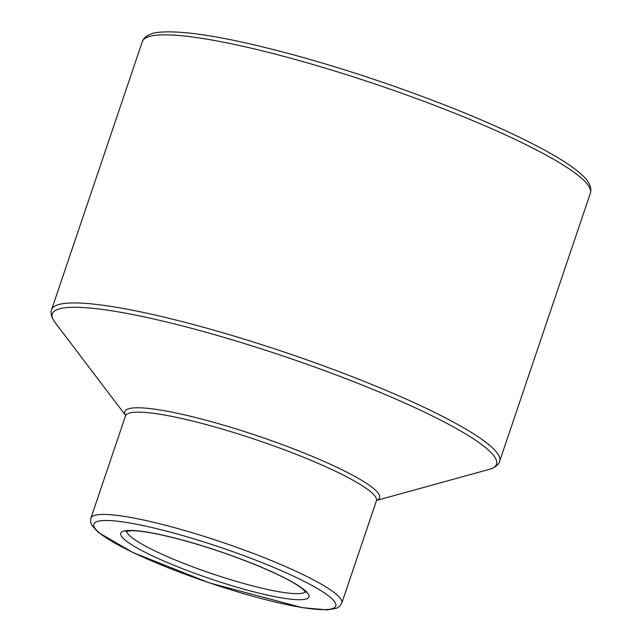 <?xml version="1.0" encoding="UTF-8"?>
<svg xmlns="http://www.w3.org/2000/svg" width="642" height="642" viewBox="0 0 642 642"><rect width="100%" height="100%" fill="white"/><g stroke="black" fill="none" stroke-linecap="round" stroke-linejoin="round"><path stroke-width="0.96" d="M181.782 539.874A99.325 14.453 -161.3 0 0 154.971 557.047A99.325 14.453 -161.3 0 0 307.751 598.288A99.325 14.453 -161.3 0 0 181.782 539.874M305.496 591.715A94.599 13.763 18.7 0 1 211.924 573.675A94.599 13.763 18.7 0 1 126.626 531.175M172.337 532.675A127.71 18.578 18.7 0 1 334.305 607.773A127.71 18.578 18.7 0 1 137.87 554.76A127.71 18.578 18.7 0 1 172.337 532.675M172.257 527.042A132.437 19.268 -161.3 0 0 90.891 518.174L90.578 521.769L91.942 525.509L98.403 532.483L133.022 552.569L209.452 582.92L302.342 607.653L327.195 609.9L336.44 608.311L339.875 606.12L341.785 603.103A132.437 19.268 -161.3 0 0 172.257 527.042M125.591 415.165L125.519 415.872A132.437 19.268 18.7 0 1 206.885 424.747A132.437 19.268 18.7 0 1 376.413 500.8L341.785 603.103M376.653 500.327A134.459 19.557 -161.3 0 0 335.854 466.79A134.459 19.557 -161.3 0 0 207.446 420.598A134.459 19.557 -161.3 0 0 125.607 415.35M125.607 415.454L54.955 322.38A234.482 34.114 18.7 0 1 196.364 329.619A234.482 34.114 18.7 0 1 423.776 411.811A234.482 34.114 18.7 0 1 489.252 469.374L376.597 500.415M51.617 309.637L142.355 41.553A236.497 34.403 18.7 0 1 287.664 57.395A236.497 34.403 18.7 0 1 590.383 193.202L499.645 461.285A236.497 34.403 -161.3 0 0 196.925 325.478A236.497 34.403 -161.3 0 0 51.617 309.637C51.095 310.375 49.779 315.246 54.955 322.38M125.96 531.407L131.409 530.709C141.866 530.717 158.743 533.815 182.047 540.01C210.199 547.722 237.203 557.047 263.068 567.993C281.726 576.051 294.67 582.848 301.909 588.385L305.881 592.309M125.519 415.872L90.891 518.174M376.782 500.182L376.413 500.8M499.645 461.285C499.604 462.192 497.694 466.862 489.252 469.374M142.355 41.553L143.92 38.656C147.379 34.853 152.611 32.702 159.641 32.22C184.888 30.166 228.496 37.437 290.473 54.024C325.077 63.389 360.66 74.504 397.238 87.368C461.871 110.32 513.078 132.388 550.86 153.574C565.04 161.64 575.529 168.878 582.318 175.282C587.615 179.945 590.471 184.84 590.897 189.968L590.383 193.202"/></g></svg>
